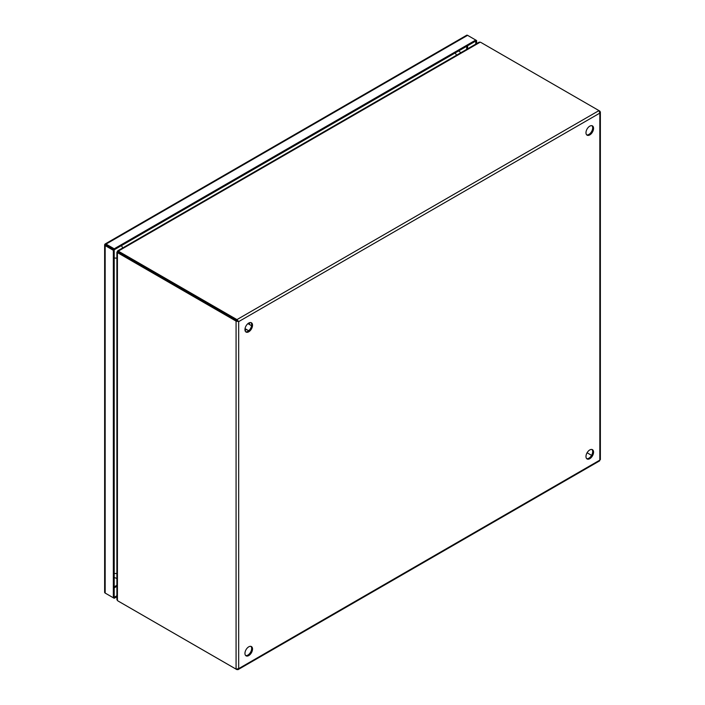<?xml version="1.0" encoding="UTF-8"?>
<svg xmlns="http://www.w3.org/2000/svg" width="705" height="705" viewBox="0 0 705 705"><rect width="100%" height="100%" fill="white"/><g stroke="black" fill="none" stroke-linecap="round" stroke-linejoin="round"><path stroke-width="1.06" d="M593.557 128.354A5.358 3.093 120 0 0 592.447 125.895A5.358 3.093 120 0 0 588.322 127.332A5.358 3.093 120 0 0 585.978 132.725A5.358 3.093 120 0 0 587.089 135.175A5.358 3.093 120 0 0 591.222 133.747A5.358 3.093 120 0 0 593.557 128.354M586.692 134.867A5.358 3.093 120 0 0 590.631 132.937A5.358 3.093 120 0 0 592.693 127.852A5.358 3.093 120 0 0 591.98 125.71M252.531 325.243A5.358 3.093 120 0 0 251.421 322.784A5.358 3.093 120 0 0 247.296 324.221A5.358 3.093 120 0 0 244.952 329.614A5.358 3.093 120 0 0 246.063 332.064A5.358 3.093 120 0 0 250.196 330.627A5.358 3.093 120 0 0 252.531 325.243M245.666 331.755A5.358 3.093 120 0 0 249.614 329.825A5.358 3.093 120 0 0 251.667 324.741A5.358 3.093 120 0 0 250.954 322.599M593.557 452.125A5.358 3.093 120 0 0 592.447 449.675A5.358 3.093 120 0 0 588.322 451.112A5.358 3.093 120 0 0 585.978 456.505A5.358 3.093 120 0 0 587.089 458.955A5.358 3.093 120 0 0 591.222 457.519A5.358 3.093 120 0 0 593.557 452.125M586.692 458.647A5.358 3.093 120 0 0 590.631 456.708A5.358 3.093 120 0 0 592.693 451.632A5.358 3.093 120 0 0 591.98 449.482M252.531 649.014A5.358 3.093 120 0 0 251.421 646.564A5.358 3.093 120 0 0 247.296 648.001A5.358 3.093 120 0 0 244.952 653.394A5.358 3.093 120 0 0 246.063 655.844A5.358 3.093 120 0 0 250.196 654.407A5.358 3.093 120 0 0 252.531 649.014M245.666 655.535A5.358 3.093 120 0 0 249.614 653.597A5.358 3.093 120 0 0 251.667 648.512A5.358 3.093 120 0 0 250.954 646.37M598.968 460.621L599.832 460.127L599.832 459.122M599.488 111.293L600.352 111.875L599.832 113.108L598.968 110.597L236.942 319.612L238.678 321.612L236.078 321.11L236.078 669.142L238.678 668.631L237.929 669.679L236.942 669.248M119.224 601.682L119.224 601.682A5.358 3.093 0 0 0 119.224 601.682L236.942 669.635M599.832 111.099L481.251 42.635A5.358 3.093 180 0 0 480.202 42.168L479.083 42.194L117.691 250.839M237.814 321.119L236.942 320.608L236.942 319.612L119.224 251.65A5.358 3.093 180 0 1 118.414 251.042L118.414 252.037A5.358 3.093 0 0 0 119.224 252.646L238.678 321.612L599.832 113.108L599.832 460.127L238.678 668.631L238.678 321.612M236.078 669.142L118.361 601.18A5.358 3.093 60 0 1 117.427 600.51L117.427 252.743A5.358 3.093 60 0 1 118.361 253.148L236.078 321.11L236.942 320.608L119.224 252.646A5.358 3.093 -120 0 0 118.29 252.249L118.096 252.126A5.358 3.093 120 0 0 117.991 252.064A5.358 3.093 120 0 0 117.427 251.852L117.427 252.743L118.29 252.249M591.583 455.36L587.089 452.769L591.583 455.368M118.414 251.042L480.202 42.168M116.889 252.223L116.889 599.523L117.427 600.51M117.427 252.743L117.427 251.852L118.079 252.223M118.431 252.055L118.211 251.932A5.358 3.093 120 0 1 118.105 251.87A5.358 3.093 120 0 1 117.638 251.491L118.29 251.87M117.894 251.738L117.365 251.429M117.241 251.65L117.753 251.941M116.889 595.743L114.201 597.294L114.201 249.799L106.032 245.084L114.201 249.799L475.76 41.057L475.76 44.107M114.201 597.285L113.338 597.787L113.338 250.301L114.201 249.799L114.201 248.803L475.76 40.062L475.76 41.057L476.624 40.555L476.624 43.604M104.939 244.133L106.032 245.084L104.939 244.133A1.842 1.066 60 0 1 105.107 243.992A1.842 1.066 60 0 1 106.032 244.089L467.591 35.338L476.624 40.555M467.591 35.338A1.842 1.066 -120 0 0 466.666 35.25A1.842 1.066 -120 0 0 466.498 35.391M106.032 244.089L114.201 248.803M106.032 245.084L105.16 244.582M113.338 250.301L105.168 245.587A1.842 1.066 180 0 1 104.631 244.829A1.842 1.066 180 0 1 104.666 244.617M104.666 592.103A1.842 1.066 0 0 0 104.631 592.315A1.842 1.066 0 0 0 105.168 593.072L113.338 597.787M106.032 593.575A1.842 1.066 60 0 1 106.023 593.566L114.201 598.289L114.201 597.294M116.889 596.738L114.201 598.289M105.856 244.979L105.309 244.661M246.353 329.385L245.014 330.354M249.42 322.731L249.244 324.37M118.361 253.148L119.224 252.646L119.224 251.65M116.889 585.291L114.201 586.842M466.71 46.283L466.71 49.332M467.591 45.772L467.591 48.821M116.889 586.304L114.201 587.855M105.168 593.072L105.168 245.587M121.348 245.675A5.358 3.093 60 0 1 122.714 247.94M456.496 55.228A5.358 3.093 -120 0 0 455.13 52.963M116.889 258.03A5.358 3.093 180 0 1 114.201 257.968M114.201 573.385A5.358 3.093 -0 0 0 116.889 573.438M247.94 323.621L251.579 325.728M245.04 328.627L248.689 330.733M245.058 330.557L246.477 329.455M249.367 324.45L249.605 322.67M238.079 669.6L599.673 460.841M600.369 459.625L600.369 112.104M466.666 35.25L105.107 243.992M104.631 244.829L104.631 592.315M460.814 52.734L458.743 50.883M114.201 577.536L116.889 578.426"/></g></svg>
